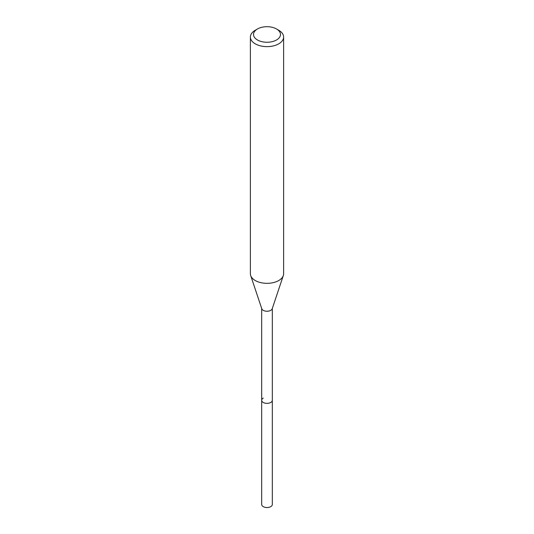 <?xml version="1.0" encoding="UTF-8"?>
<svg xmlns="http://www.w3.org/2000/svg" width="534" height="534" viewBox="0 0 534 534"><rect width="100%" height="100%" fill="white"/><g stroke="black" fill="none" stroke-linecap="round" stroke-linejoin="round"><path stroke-width="0.8" d="M261.687 308.465L261.687 504.463A5.313 3.07 0 0 0 264.964 507.3A5.313 3.07 0 0 0 270.758 506.632A5.313 3.07 0 0 0 272.313 504.463L272.313 400.28A5.313 3.07 180 0 1 270.758 402.449A5.313 3.07 180 0 1 264.964 403.117A5.313 3.07 180 0 1 261.687 400.28A5.313 3.07 180 0 1 263.242 398.11M276.525 39.983A13.477 7.776 180 0 1 257.475 39.983A13.477 7.776 180 0 1 257.475 28.976L257.475 28.976A13.477 7.776 180 0 1 276.525 28.976A13.477 7.776 180 0 1 276.525 39.983M255.252 30.258L257.475 28.976L255.252 30.258A16.614 9.592 180 0 0 250.386 37.046L250.386 273.742A16.614 9.592 0 0 0 250.686 275.564A16.614 9.592 0 0 0 262.134 282.913A16.614 9.592 0 0 0 278.748 280.53A16.614 9.592 0 0 0 283.314 275.564A16.614 9.592 0 0 0 283.614 273.742L283.614 37.046A16.614 9.592 180 0 1 278.748 43.828A16.614 9.592 180 0 1 260.639 45.904A16.614 9.592 180 0 1 250.386 37.046M276.525 28.976L278.748 30.258A16.614 9.592 180 0 1 283.614 37.046M283.314 275.564L272.22 308.752A5.313 3.07 180 0 1 270.758 310.341A5.313 3.07 180 0 1 265.445 311.108A5.313 3.07 180 0 1 261.78 308.752L250.686 275.564M261.687 400.28A5.313 3.07 0 0 0 264.964 403.117A5.313 3.07 0 0 0 270.758 402.449A5.313 3.07 0 0 0 272.313 400.28L272.313 308.465"/></g></svg>
